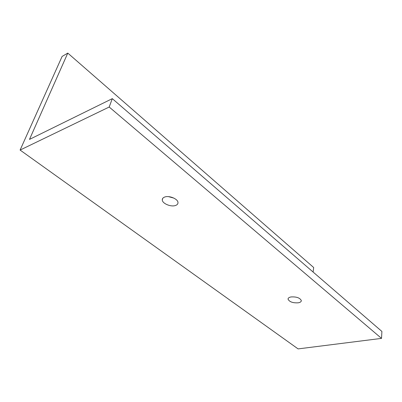 <?xml version="1.0" encoding="UTF-8"?>
<svg xmlns="http://www.w3.org/2000/svg" width="402" height="402" viewBox="0 0 402 402"><rect width="100%" height="100%" fill="white"/><g stroke="black" fill="none" stroke-linecap="round" stroke-linejoin="round"><path stroke-width="0.6" d="M175.448 205.502C177.197 204.904 178.041 203.92 177.985 202.548C177.991 198.96 169.237 195.282 164.735 197.02C163.031 197.638 162.217 198.613 162.282 199.95C162.323 203.563 170.93 207.166 175.448 205.502M298.349 302.801C300.339 302.41 301.329 301.666 301.319 300.56C299.887 297.817 296.435 296.616 290.963 296.952C289.003 297.354 288.033 298.098 288.053 299.183C289.475 301.917 292.907 303.123 298.349 302.801M112.304 98.651L109.198 107.022L20.1 150.057L62.104 56.441L67.787 53.099L29.487 139.414L112.304 98.651L381.9 331.444L381.528 338.389L109.198 107.022M381.528 338.389L298.093 348.901L20.1 150.057M313.123 272.053L313.676 267.511L67.787 53.099M168.498 196.638L173.905 198.116M288.139 298.591L288.053 299.183M162.735 198.352L162.282 199.95"/></g></svg>

